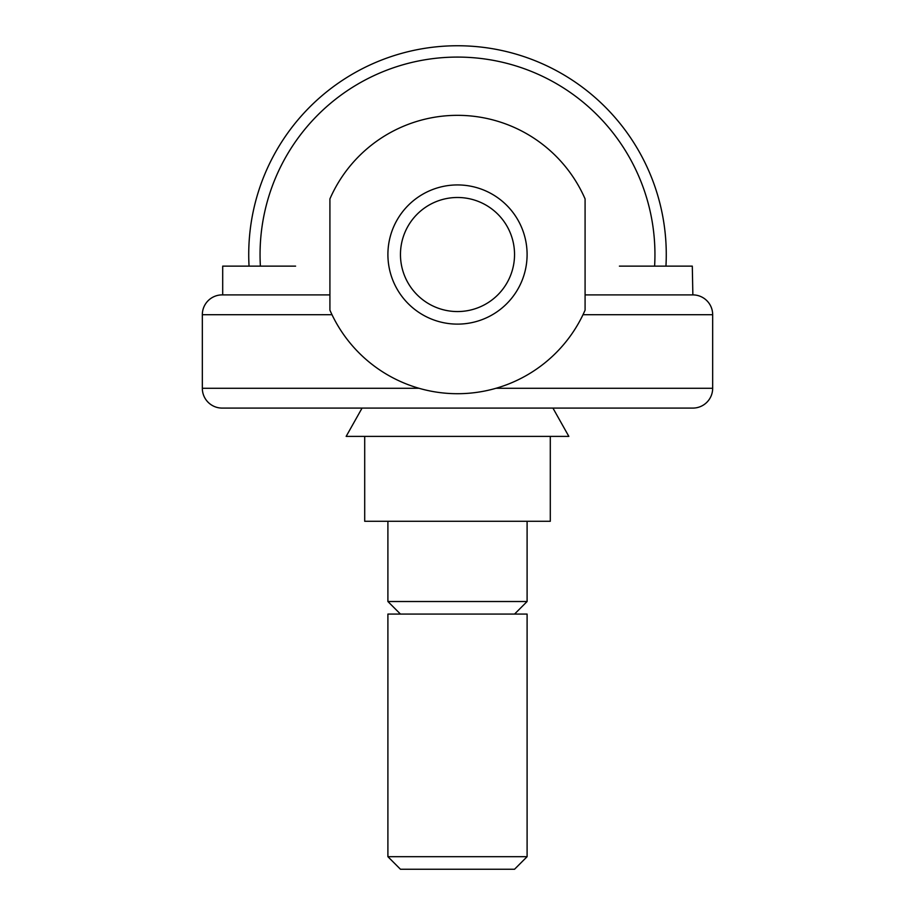<?xml version="1.0" encoding="UTF-8"?>
<svg xmlns="http://www.w3.org/2000/svg" width="915" height="915" viewBox="0 0 915 915"><rect width="100%" height="100%" fill="white"/><g stroke="black" fill="none" stroke-linecap="round" stroke-linejoin="round"><path stroke-width="1.37" d="M260.398 266.128A197.446 197.446 0 0 1 457.5 57.085A197.446 197.446 0 0 1 654.602 266.128M457.5 45.75A208.78 208.78 0 0 0 249.052 266.128A208.78 208.78 0 0 1 457.5 45.75A208.78 208.78 0 0 1 665.948 266.128M295.591 266.128L222.7 266.128L222.7 294.893L329.915 294.893L222.139 294.893A19.81 19.81 0 0 0 202.329 314.703L202.329 388.28A19.81 19.81 0 0 0 222.139 408.09L255.457 408.09M222.139 408.09L692.861 408.09A19.81 19.81 0 0 0 712.671 388.28L495.987 388.28M619.409 266.128L692.3 266.128L692.861 294.893L585.085 294.893M583.004 314.703L712.671 314.703A19.81 19.81 0 0 0 692.861 294.893M329.915 198.898A139.183 139.183 0 0 1 585.085 198.898L585.085 310.151A139.183 139.183 0 0 1 329.915 310.151L329.915 198.898M457.5 311.558A57.039 57.039 0 0 1 400.461 254.53A57.039 57.039 0 0 1 457.5 197.491A57.039 57.039 0 0 1 514.539 254.53A57.039 57.039 0 0 1 457.5 311.558M457.5 324.116A69.597 69.597 0 0 1 387.903 254.53A69.597 69.597 0 0 1 457.5 184.933A69.597 69.597 0 0 1 527.097 254.53A69.597 69.597 0 0 1 457.5 324.116M457.5 856.692L387.903 856.692L400.461 869.25L514.539 869.25L527.097 856.692L457.5 856.692M527.097 856.692L527.097 614.079L387.903 614.079L387.903 856.692M527.097 521.287L527.097 601.521L387.903 601.521L400.461 614.079M364.708 436.386L364.708 521.287L550.292 521.287L550.292 436.386L346.156 436.386L362.066 408.09M552.935 408.09L568.844 436.386L550.292 436.386M331.996 314.703L202.329 314.703M419.013 388.28L202.329 388.28M712.671 314.703L712.671 388.28M387.903 521.287L387.903 601.521M514.539 614.079L527.097 601.521"/></g></svg>
